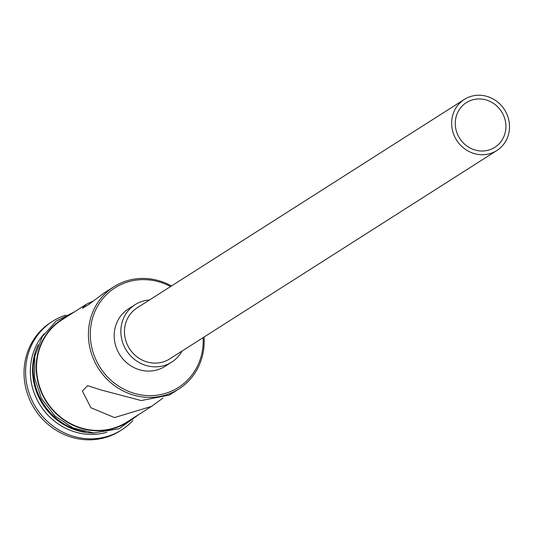 <?xml version="1.0" encoding="UTF-8"?>
<svg xmlns="http://www.w3.org/2000/svg" width="535" height="535" viewBox="0 0 535 535"><rect width="100%" height="100%" fill="white"/><g stroke="black" fill="none" stroke-linecap="round" stroke-linejoin="round"><path stroke-width="0.8" d="M170.545 286.566A59.051 55.346 57.5 0 0 146.737 279.725A59.051 55.346 57.5 0 0 90.301 334.228A59.051 55.346 57.5 0 0 146.737 395.532A59.051 55.346 57.5 0 0 203.086 337.645M204.029 337.043A60.562 56.763 -122.5 0 1 178.83 388.992A60.562 56.763 -122.5 0 1 146.296 397.304A60.562 56.763 -122.5 0 1 90.97 352.043A60.562 56.763 -122.5 0 1 113.761 286.834A60.562 56.763 -122.5 0 1 146.296 278.528A60.562 56.763 -122.5 0 1 171.488 285.964M480.584 150.964A26.496 24.837 57.5 0 0 494.821 147.326A26.496 24.837 57.5 0 0 504.793 118.797A26.496 24.837 57.5 0 0 480.584 98.995A26.496 24.837 57.5 0 0 466.353 102.633A26.496 24.837 57.5 0 0 456.382 131.162A26.496 24.837 57.5 0 0 480.584 150.964M480.584 95.283A30.281 28.382 57.5 0 0 464.32 99.436A30.281 28.382 57.5 0 0 452.924 132.045A30.281 28.382 57.5 0 0 480.584 154.675A30.281 28.382 57.5 0 0 496.854 150.516A30.281 28.382 57.5 0 0 508.25 117.914A30.281 28.382 57.5 0 0 480.584 95.283M464.32 99.436L137.147 307.839A30.281 28.382 57.5 0 0 125.752 340.441A30.281 28.382 57.5 0 0 153.418 363.071A30.281 28.382 57.5 0 0 169.689 358.918L496.854 150.516M149.486 299.981A34.066 31.933 57.5 0 0 135.114 304.642A34.066 31.933 57.5 0 0 122.294 341.323A34.066 31.933 57.5 0 0 153.418 366.783A34.066 31.933 57.5 0 0 171.722 362.108A34.066 31.933 57.5 0 0 182.02 351.06M135.114 304.642L128.44 308.896A34.066 31.933 57.5 0 0 115.62 345.577A34.066 31.933 57.5 0 0 146.737 371.036A34.066 31.933 57.5 0 0 165.041 366.361L171.722 362.108M178.83 388.992L169.2 395.131L141.173 400.561L101.021 389.962L87.586 385.668L82.403 391.085L90.87 407.737L114.47 417.574L151.519 406.393L162.921 398.093M94.427 432.982A60.562 56.763 -122.5 0 1 90.428 432.889A60.562 56.763 -122.5 0 1 38.212 344.727M106.86 432.26A60.562 56.763 -122.5 0 1 88.208 434.306A60.562 56.763 -122.5 0 1 35.658 396.662A60.562 56.763 -122.5 0 1 44.124 333.766M132.894 420.497A64.347 60.315 -122.5 0 1 121.666 429.899A64.347 60.315 -122.5 0 1 87.091 438.727A64.347 60.315 -122.5 0 1 28.308 390.637A64.347 60.315 -122.5 0 1 52.524 321.348A64.347 60.315 -122.5 0 1 65.792 315.148M92.722 301.272L86.443 304.234L82.403 308.274L88.563 304.649L104.124 292.966L113.761 286.834M151.519 406.393L126.976 422.028A60.562 56.763 -122.5 0 1 94.441 430.334A60.562 56.763 -122.5 0 1 39.108 385.073A60.562 56.763 -122.5 0 1 61.899 319.863L86.443 304.234M85.025 431.765A60.562 56.763 -122.5 0 1 35.337 353.769M121.666 429.899L120.107 430.889A64.347 60.315 -122.5 0 1 85.533 439.716A64.347 60.315 -122.5 0 1 26.75 391.627A64.347 60.315 -122.5 0 1 50.965 322.344L52.524 321.348M67.263 316.452A60.943 57.118 57.5 0 0 37.898 381.896A60.943 57.118 57.5 0 0 94.441 430.708A60.943 57.118 57.5 0 0 132.339 418.611M74.606 311.771L56.155 321.087L42.325 336.555L34.815 356.27L34.534 377.817L41.516 398.562L54.904 415.976L73.061 427.926L93.765 432.949L119.051 428.762L139.682 413.93"/></g></svg>
